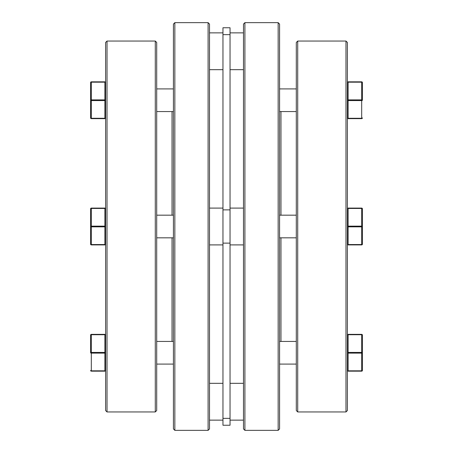 <?xml version="1.0" encoding="UTF-8"?>
<svg xmlns="http://www.w3.org/2000/svg" width="453" height="453" viewBox="0 0 453 453"><rect width="100%" height="100%" fill="white"/><g stroke="black" fill="none" stroke-linecap="round" stroke-linejoin="round"><path stroke-width="0.68" d="M105.606 410.537L105.606 42.463L107.021 41.047L107.021 411.953L105.606 410.537M172.032 215.175L172.032 111.557M155.283 41.047L156.698 42.463L156.698 410.537L155.283 411.953L155.283 41.047L107.021 41.047M174.841 430.35L173.425 428.934L173.425 24.066L174.841 22.65L174.841 430.35L208.097 430.35L208.097 22.65L209.513 24.066L209.513 428.934L208.097 430.35M155.283 411.953L107.021 411.953M172.032 341.443L172.032 237.825M90.6 226.5L90.6 208.805L90.6 226.5A0.708 0.351 0 0 0 91.308 226.851L91.308 244.546L104.898 244.546L104.898 226.851L91.308 226.851L91.308 226.143A0.708 0.357 180 0 0 90.6 226.5L90.6 244.195A0.708 0.708 0 0 0 91.308 244.903L104.898 244.903A0.708 0.708 0 0 0 105.606 244.195A0.708 0.357 0 0 1 104.898 244.546L104.898 244.903M91.308 334.365L91.308 352.417A0.708 0.357 180 0 0 90.6 352.768L90.6 335.073A0.708 0.708 0 0 1 91.308 334.365L104.898 334.365L104.898 334.722L91.308 334.722A0.708 0.357 180 0 0 90.6 335.073M104.898 334.365A0.708 0.708 0 0 1 105.606 335.073A0.708 0.357 180 0 0 104.898 334.722L104.898 352.417L91.308 352.417L91.308 370.82L104.898 370.82L104.898 371.171A0.708 0.708 0 0 0 105.606 370.463A0.708 0.357 180 0 1 104.898 370.82L104.898 353.125A0.708 0.357 180 0 0 105.606 352.768A0.708 0.357 180 0 0 104.898 352.417L104.898 353.125L91.308 353.125A0.708 0.357 180 0 1 90.6 352.768M173.425 364.093L156.698 364.093L173.425 364.093M173.425 341.443L156.698 341.443M104.898 371.171L91.308 371.171A0.708 0.708 0 0 1 90.6 370.463A0.708 0.357 180 0 0 91.308 370.82L91.308 371.171M105.606 208.805A0.708 0.708 0 0 0 104.898 208.097L104.898 208.448L91.308 208.448A0.708 0.357 180 0 0 90.6 208.805A0.708 0.708 0 0 1 91.308 208.097L104.898 208.097A0.708 0.708 0 0 1 105.606 208.805A0.708 0.357 180 0 0 104.898 208.448L104.898 226.851A0.708 0.351 180 0 0 105.606 226.5A0.708 0.357 180 0 0 104.898 226.143L91.308 226.143L91.308 208.097A0.708 0.708 0 0 0 90.6 208.805M104.898 118.635A0.708 0.708 0 0 0 105.606 117.927A0.708 0.351 0 0 1 104.898 118.278L104.898 100.583A0.708 0.351 -0 0 0 105.606 100.232A0.708 0.351 0 0 0 104.898 99.875L104.898 82.18L91.308 82.18L91.308 99.875L104.898 99.875L104.898 100.583L91.308 100.583L91.308 118.278L104.898 118.278L104.898 118.635L91.308 118.635A0.708 0.708 0 0 1 90.6 117.927L90.6 100.232A0.708 0.351 0 0 0 91.308 100.583L91.308 99.875A0.708 0.357 180 0 0 90.6 100.232L90.6 82.537A0.708 0.357 0 0 1 91.308 82.18L91.308 81.829L104.898 81.829L91.308 81.829A0.708 0.708 0 0 0 90.6 82.537M90.6 117.927A0.708 0.708 0 0 0 91.308 118.635L91.308 118.278A0.708 0.351 0 0 1 90.6 117.927M105.606 82.537A0.708 0.708 0 0 0 104.898 81.829L104.898 82.18A0.708 0.357 180 0 1 105.606 82.537M345.979 41.047L347.394 42.463L347.394 410.537L345.979 411.953L297.717 411.953L297.717 41.047L345.979 41.047L345.979 411.953M280.968 341.443L280.968 237.825M297.717 411.953L296.302 410.537L296.302 42.463L297.717 41.047M278.159 430.35L279.575 428.934L279.575 24.066L278.159 22.65L278.159 430.35L244.903 430.35L244.903 22.65L278.159 22.65M244.903 22.65L243.488 24.066L243.488 428.934L244.903 430.35M280.968 215.175L280.968 111.557M361.692 81.829A0.708 0.708 0 0 1 362.4 82.537L362.4 100.232A0.708 0.351 180 0 1 361.692 100.583L361.692 99.875A0.708 0.357 -0 0 1 362.4 100.232L362.4 82.537A0.708 0.357 180 0 0 361.692 82.18L361.692 99.875L348.102 99.875L348.102 82.18L361.692 82.18L361.692 81.829L348.102 81.829L348.102 82.18A0.708 0.357 0 0 0 347.394 82.537A0.708 0.708 0 0 1 348.102 81.829M361.692 334.365L361.692 352.417L348.102 352.417A0.708 0.357 0 0 0 347.394 352.768A0.708 0.357 0 0 0 348.102 353.125L361.692 353.125A0.708 0.357 0 0 0 362.4 352.768L362.4 335.073A0.708 0.708 0 0 0 361.692 334.365L348.102 334.365L348.102 334.722L361.692 334.722A0.708 0.357 0 0 1 362.4 335.073L362.4 370.463A0.708 0.708 0 0 1 361.692 371.171L348.102 371.171A0.708 0.708 0 0 1 347.394 370.463A0.708 0.357 0 0 0 348.102 370.82L348.102 334.722A0.708 0.357 0 0 0 347.394 335.073A0.708 0.708 0 0 1 348.102 334.365M279.575 364.093L296.302 364.093L279.575 364.093M279.575 341.443L296.302 341.443M362.4 370.463A0.708 0.357 0 0 1 361.692 370.82L361.692 352.417A0.708 0.357 0 0 1 362.4 352.768M362.4 226.5L362.4 208.805L362.4 226.5A0.708 0.351 180 0 1 361.692 226.851L361.692 244.546L348.102 244.546L348.102 226.851L361.692 226.851L361.692 226.143A0.708 0.357 0 0 1 362.4 226.5L362.4 244.195L362.4 226.5M361.692 244.903L348.102 244.903L361.692 244.903A0.708 0.708 0 0 0 362.4 244.195A0.708 0.351 -0 0 1 361.692 244.546L361.692 244.903M362.4 117.927A0.708 0.351 180 0 1 361.692 118.278L361.692 100.583L348.102 100.583A0.708 0.351 180 0 1 347.394 100.232A0.708 0.351 180 0 1 348.102 99.875L348.102 118.278A0.708 0.351 180 0 1 347.394 117.927A0.708 0.708 0 0 0 348.102 118.635L361.692 118.635A0.708 0.708 0 0 0 362.4 117.927A0.708 0.708 0 0 1 361.692 118.635L361.692 118.278L348.102 118.278L348.102 118.635M347.394 208.805A0.708 0.708 0 0 1 348.102 208.097A0.708 0.708 0 0 0 347.394 208.805A0.708 0.357 0 0 1 348.102 208.448L361.692 208.448A0.708 0.357 0 0 1 362.4 208.805A0.708 0.708 0 0 0 361.692 208.097L348.102 208.097L348.102 226.851A0.708 0.351 0 0 1 347.394 226.5A0.708 0.357 0 0 1 348.102 226.143L361.692 226.143L361.692 208.097A0.708 0.708 0 0 1 362.4 208.805M348.102 244.903A0.708 0.708 0 0 1 347.394 244.195A0.708 0.357 180 0 0 348.102 244.546L348.102 244.903M243.488 420.135L230.039 420.135M243.488 383.329L230.039 383.329M222.961 420.135L209.513 420.135M222.961 383.329L209.513 383.329M222.961 32.865L209.513 32.865M222.961 69.671L209.513 69.671M230.039 226.5L230.039 425.242L222.961 425.242L222.961 27.758L230.039 27.758L230.039 226.5M243.488 32.865L230.039 32.865M243.488 69.671L230.039 69.671M91.308 244.903L91.308 244.546A0.708 0.351 180 0 1 90.6 244.195M361.692 371.171L361.692 370.82L348.102 370.82L348.102 371.171M230.039 243.125L222.961 243.125M230.039 34.643L222.961 34.643M230.039 209.875L222.961 209.875M230.039 418.357L222.961 418.357M174.841 22.65L208.097 22.65M173.425 237.825L156.698 237.825M173.425 215.175L156.698 215.175M173.425 111.557L156.698 111.557M173.425 88.907L156.698 88.907M279.575 88.907L296.302 88.907M279.575 111.557L296.302 111.557M279.575 215.175L296.302 215.175M279.575 237.825L296.302 237.825M243.488 208.097L230.039 208.097L243.488 208.097M222.961 208.097L209.513 208.097L222.961 208.097M243.488 244.903L230.039 244.903M222.961 244.903L209.513 244.903"/></g></svg>
